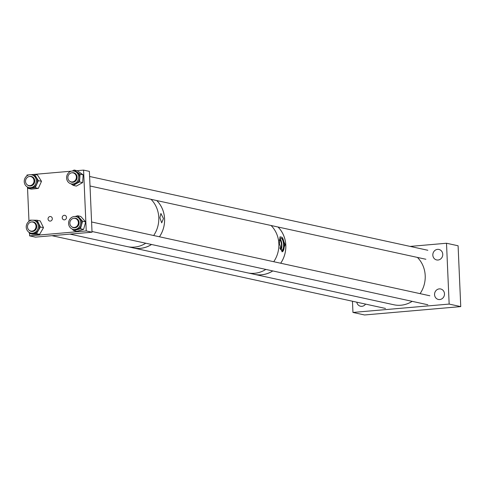 <?xml version="1.0" encoding="UTF-8"?>
<svg xmlns="http://www.w3.org/2000/svg" width="485" height="485" viewBox="0 0 485 485"><rect width="100%" height="100%" fill="white"/><g stroke="black" fill="none" stroke-linecap="round" stroke-linejoin="round"><path stroke-width="0.73" d="M25.523 181.432A4.607 4.244 102.3 0 1 30.761 176.564A4.607 4.244 102.3 0 1 34.035 180.693A4.607 4.244 102.3 0 1 28.797 185.561A4.607 4.244 102.3 0 1 25.523 181.432M150.993 199.299A27.56 25.402 102.3 0 1 158.789 217.504A27.56 25.402 102.3 0 1 153.66 235.522M145.755 243.221A27.56 25.402 102.3 0 1 127.434 246.647L70.016 234.122M271.066 225.495A27.56 25.402 102.3 0 1 278.857 243.7A27.56 25.402 102.3 0 1 273.734 261.718M156.788 200.566A27.56 25.402 102.3 0 1 164.585 218.771A27.56 25.402 102.3 0 1 159.456 236.789M265.829 269.417A27.56 25.402 102.3 0 1 247.508 272.843L133.229 247.914A27.56 25.402 102.3 0 1 132.193 247.659M151.556 244.488A27.56 25.402 102.3 0 1 133.229 247.914M67.87 177.752A4.607 4.244 102.3 0 1 73.108 172.878A4.607 4.244 102.3 0 1 76.387 177.013A4.607 4.244 102.3 0 1 71.149 181.881A4.607 4.244 102.3 0 1 67.87 177.752M417.415 257.42A27.56 25.402 102.3 0 1 425.206 275.632A27.56 25.402 102.3 0 1 420.083 293.643M278.02 227.01A27.56 25.402 102.3 0 1 285.817 245.222A27.56 25.402 102.3 0 1 280.688 263.234M412.177 301.349A27.56 25.402 102.3 0 1 393.856 304.768L254.461 274.358A27.56 25.402 102.3 0 1 253.425 274.11M272.788 270.939A27.56 25.402 102.3 0 1 254.461 274.358M26.232 226.586A6.529 6.02 -77.7 0 0 30.876 233.055A6.529 6.02 -77.7 0 0 38.303 226.762A6.529 6.02 -77.7 0 0 33.659 220.299A6.529 6.02 -77.7 0 0 26.232 226.586M30.876 233.055L31.925 233.279A6.529 6.02 -77.7 0 0 39.352 226.992A6.529 6.02 -77.7 0 0 34.708 220.523L33.659 220.299M31.998 221.978A4.838 4.462 102.3 0 1 33.441 221.984M29.324 230.411A4.838 4.462 -77.7 0 0 31.234 231.4A4.838 4.462 -77.7 0 0 36.739 226.737A4.838 4.462 -77.7 0 0 33.295 221.948A4.838 4.462 -77.7 0 0 31.149 222.051M29.682 220.893L30.125 220.141L32.301 220.172M32.804 220.178L37.096 220.238L40.394 227.004L36.508 233.667L29.53 233.564L28.845 232.157M77.079 170.678L83.584 170.114L89.379 171.375L92.035 232.206L35.417 237.129L29.621 235.868L29.518 233.546L32.641 234.243L39.612 234.346L43.505 227.683L40.206 220.917L37.096 220.238M43.505 227.683L40.394 227.004M39.612 234.346L36.508 233.667M31.379 231.43A4.838 4.462 102.3 0 1 30.07 230.836M67.191 180.523A6.529 6.02 -77.7 0 0 71.24 183.87A6.529 6.02 -77.7 0 0 77.339 181.384A6.529 6.02 -77.7 0 0 78.067 174.454A6.529 6.02 -77.7 0 0 74.023 171.114A6.529 6.02 -77.7 0 0 67.918 173.594A6.529 6.02 -77.7 0 0 67.191 180.523M71.24 183.87L72.283 184.094A6.529 6.02 -77.7 0 0 78.388 181.614A6.529 6.02 -77.7 0 0 79.116 174.685A6.529 6.02 -77.7 0 0 75.066 171.338L74.023 171.114M72.362 172.793A4.838 4.462 102.3 0 1 73.805 172.799M69.688 181.226A4.838 4.462 -77.7 0 0 71.598 182.214A4.838 4.462 -77.7 0 0 76.121 180.378A4.838 4.462 -77.7 0 0 76.66 175.243A4.838 4.462 -77.7 0 0 73.659 172.763A4.838 4.462 -77.7 0 0 71.513 172.866M67.803 173.757L68.07 173.394M72.35 171.005L74.102 170.029L80.061 174.157L79.534 181.905L73.253 185.409L70.913 183.785M67.324 180.802L67.882 181.681M73.253 185.409L76.357 186.088L82.644 182.584L83.165 174.836L77.206 170.702L74.102 170.029M83.165 174.836L80.061 174.157M82.644 182.584L79.534 181.905M71.744 182.245A4.838 4.462 102.3 0 1 70.428 181.651M163.445 218.529L160.887 213.485L159.88 217.753L161.699 222.857L163.445 218.529M128.489 246.853L133.236 247.89A27.53 25.384 -77.7 0 0 140.298 248.338A27.53 25.384 -77.7 0 0 151.52 244.482M159.432 236.783A27.53 25.384 -77.7 0 0 156.746 200.554M24.25 181.814A6.529 6.02 -77.7 0 0 28.888 187.549A6.529 6.02 -77.7 0 0 36.308 180.535A6.529 6.02 -77.7 0 0 31.671 174.794A6.529 6.02 -77.7 0 0 24.25 181.814M28.888 187.549L29.937 187.78A6.529 6.02 -77.7 0 0 37.357 180.76A6.529 6.02 -77.7 0 0 32.719 175.024L31.671 174.794M30.015 176.473A4.838 4.462 102.3 0 1 31.452 176.479M27.336 184.912A4.838 4.462 -77.7 0 0 29.245 185.9A4.838 4.462 -77.7 0 0 34.75 180.699A4.838 4.462 -77.7 0 0 31.313 176.449A4.838 4.462 -77.7 0 0 29.161 176.546M27.154 175.722L27.439 175.091L28.688 174.958M31.107 174.703L34.411 174.351L38.406 180.65L35.211 187.713L28.245 188.453L27.275 186.925M28.245 188.453L31.355 189.132L38.321 188.392L41.51 181.329L37.515 175.03L34.411 174.351M41.51 181.329L38.406 180.65M38.321 188.392L35.211 187.713M29.391 185.931A4.838 4.462 102.3 0 1 28.081 185.331M68.731 224.67A6.529 6.02 -77.7 0 0 73.223 229.369A6.529 6.02 -77.7 0 0 80.504 221.312A6.529 6.02 -77.7 0 0 76.006 216.613A6.529 6.02 -77.7 0 0 68.731 224.67M73.223 229.369L74.272 229.599A6.529 6.02 -77.7 0 0 81.553 221.542A6.529 6.02 -77.7 0 0 77.054 216.843L76.006 216.613M74.35 218.292A4.838 4.462 102.3 0 1 75.793 218.298M71.671 226.731A4.838 4.462 -77.7 0 0 73.587 227.72A4.838 4.462 -77.7 0 0 78.976 221.748A4.838 4.462 -77.7 0 0 75.648 218.262A4.838 4.462 -77.7 0 0 73.496 218.365M70.731 218.153L71.537 217.51M75.108 216.492L77.661 215.764L82.571 221.251L80.468 228.738L73.665 230.672L72.198 229.035M68.809 224.998L68.925 225.373M73.665 230.672L76.769 231.351L83.578 229.411L85.681 221.93L80.771 216.443L77.661 215.764M85.681 221.93L82.571 221.251M83.578 229.411L80.468 228.738M73.732 227.744A4.838 4.462 102.3 0 1 72.417 227.15M69.858 223.252A4.607 4.244 102.3 0 1 75.096 218.383A4.607 4.244 102.3 0 1 78.37 222.512A4.607 4.244 102.3 0 1 73.132 227.38A4.607 4.244 102.3 0 1 69.858 223.252M365.593 304.107A5.365 4.947 102.3 0 1 360.519 306.229A5.365 4.947 102.3 0 1 356.784 302.185M444.478 293.783A5.365 4.947 102.3 0 1 438.379 299.457A5.365 4.947 102.3 0 1 434.56 294.65A5.365 4.947 102.3 0 1 440.665 288.975A5.365 4.947 102.3 0 1 444.478 293.783M442.757 254.267A5.365 4.947 102.3 0 1 436.652 259.942A5.365 4.947 102.3 0 1 432.832 255.134A5.365 4.947 102.3 0 1 438.937 249.46A5.365 4.947 102.3 0 1 442.757 254.267M460.75 306.605L449.158 304.077L446.503 243.246L458.095 245.774L460.75 306.605L364.544 314.971L352.953 312.443L352.462 301.246M446.503 243.246L410.14 246.41M449.158 304.077L352.953 312.443M279.809 247.78A5.978 2.225 85 0 0 281.846 250.151A5.978 2.225 85 0 0 283.586 244.689A5.978 2.225 85 0 0 280.809 238.238A5.978 2.225 85 0 0 279.312 240.427M280.954 249.769A5.978 2.225 85 0 0 281.888 244.834A5.978 2.225 85 0 0 279.997 238.765M280.36 248.999A4.783 1.782 85 0 0 281.439 244.737A4.783 1.782 85 0 0 279.548 239.632M285.192 244.743L282.064 251.812L279.396 243.476L280.015 236.838L282.009 237.274L285.192 244.743M282.021 251.818A7.657 2.849 85 0 0 284.222 244.828A7.657 2.849 85 0 0 282.009 237.274M248.556 273.049L254.467 274.334A27.53 25.384 -77.7 0 0 261.53 274.783A27.53 25.384 -77.7 0 0 272.752 270.927M280.663 263.228A27.53 25.384 -77.7 0 0 277.978 227.004M48.051 218.996A2.304 2.122 -77.7 0 0 49.688 221.063A2.304 2.122 -77.7 0 0 52.307 218.626A2.304 2.122 -77.7 0 0 50.67 216.565A2.304 2.122 -77.7 0 0 48.051 218.996M62.225 217.765A2.304 2.122 -77.7 0 0 63.862 219.826A2.304 2.122 -77.7 0 0 66.481 217.395A2.304 2.122 -77.7 0 0 64.844 215.328A2.304 2.122 -77.7 0 0 62.225 217.765M27.002 175.831L26.966 175.036L29.039 174.855M30.961 174.691L32.495 174.558M34.532 174.376L71.386 171.175M27.499 187.277L28.985 221.33M29.621 235.868L86.239 230.939L83.584 170.114M92.035 232.206L86.239 230.939M27.506 226.938A4.607 4.244 102.3 0 1 32.75 222.063A4.607 4.244 102.3 0 1 36.023 226.192A4.607 4.244 102.3 0 1 30.785 231.066A4.607 4.244 102.3 0 1 27.506 226.938M427.849 250.272L89.604 176.479M425.885 259.269L90.016 185.998M429.831 295.771L91.586 221.978M427.867 304.768L92.004 231.497M385.52 308.454L51.986 235.692"/></g></svg>
